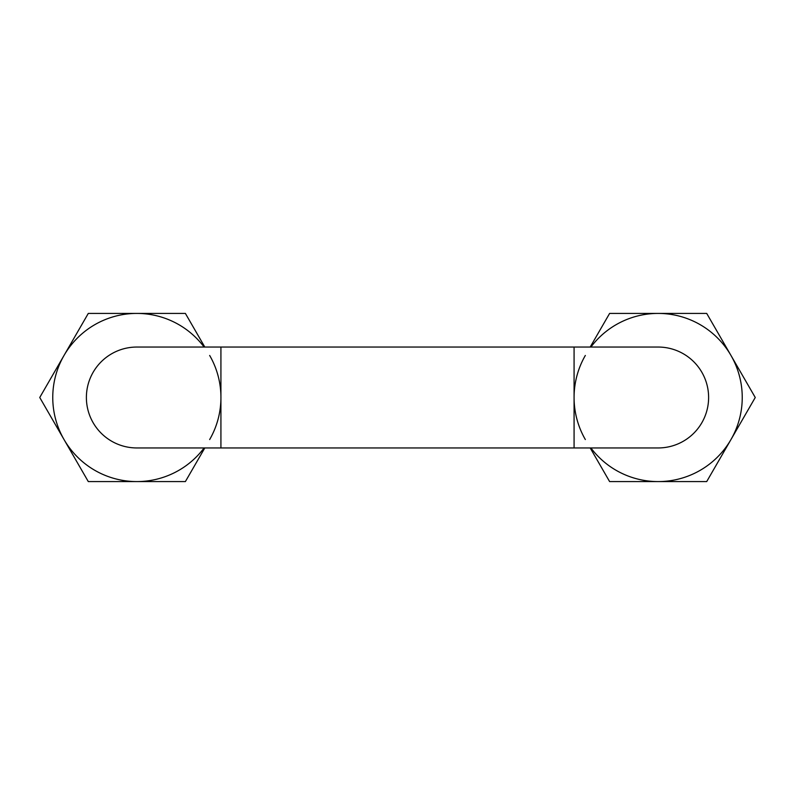 <?xml version="1.0" encoding="UTF-8"?>
<svg xmlns="http://www.w3.org/2000/svg" width="795" height="795" viewBox="0 0 795 795"><rect width="100%" height="100%" fill="white"/><g stroke="black" fill="none" stroke-linecap="round" stroke-linejoin="round"><path stroke-width="1.19" d="M658.161 447.953A50.453 50.453 0 0 0 708.613 397.5A50.453 50.453 0 0 0 658.161 347.047A50.453 50.453 0 0 1 708.613 397.5A50.453 50.453 0 0 1 658.161 447.953L574.079 447.953L574.079 397.5A84.081 84.081 0 0 0 585.339 439.546M86.387 397.5A50.453 50.453 0 0 1 136.839 347.047A50.453 50.453 0 0 0 86.387 397.5A50.453 50.453 0 0 0 136.839 447.953A50.453 50.453 0 0 1 86.387 397.5M204.106 347.047A84.081 84.081 0 0 0 64.027 355.454A84.081 84.081 0 0 0 136.839 481.581A84.081 84.081 0 0 0 204.106 447.953M209.661 439.546A84.081 84.081 0 0 0 209.661 355.454M204.802 447.953L185.384 481.581L88.295 481.581L39.75 397.5L88.295 313.419L185.384 313.419L204.802 347.047M590.894 447.953A84.081 84.081 0 0 0 730.973 439.546A84.081 84.081 0 0 0 658.161 313.419A84.081 84.081 0 0 0 590.894 347.047M585.339 355.454A84.081 84.081 0 0 0 574.079 397.5L574.079 347.047L658.161 347.047M590.198 347.047L609.616 313.419L706.705 313.419L755.25 397.5L706.705 481.581L609.616 481.581L590.198 447.953M574.079 447.953L220.921 447.953L220.921 347.047L574.079 347.047M220.921 447.953L136.839 447.953M220.921 347.047L136.839 347.047"/></g></svg>
